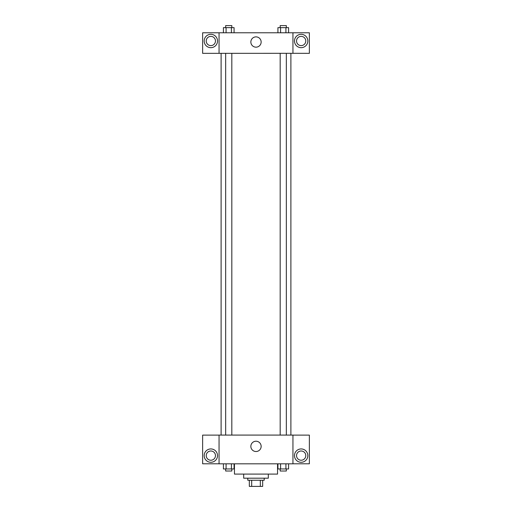 <?xml version="1.0" encoding="UTF-8"?>
<svg xmlns="http://www.w3.org/2000/svg" width="512" height="512" viewBox="0 0 512 512"><rect width="100%" height="100%" fill="white"/><g stroke="black" fill="none" stroke-linecap="round" stroke-linejoin="round"><path stroke-width="0.77" d="M260.32 480.243L260.32 486.4L249.331 486.4L249.331 480.243M260.32 486.4L262.669 486.4L262.669 480.243L262.669 486.4M264.211 478.189L264.211 480.243L247.789 480.243L247.789 478.189M251.68 480.243L251.68 486.4M268.314 474.086L268.314 478.189L243.686 478.189L243.686 474.086M277.549 463.821L277.549 474.086L234.451 474.086L234.451 463.821M292.947 463.821L219.053 463.821L219.053 435.085L292.947 435.085L292.947 463.821M210.842 462.285A6.669 6.669 0 0 1 205.069 452.275A6.669 6.669 0 0 1 216.621 452.275A6.669 6.669 0 0 1 210.842 462.285M219.053 463.789L202.63 463.789L202.63 435.117L219.053 435.117M206.227 455.61A4.621 4.621 0 0 1 210.842 450.995A4.621 4.621 0 0 1 215.462 455.61A4.621 4.621 0 0 1 210.842 460.23A4.621 4.621 0 0 1 206.227 455.61M256 451.52A5.146 5.146 0 0 1 251.539 443.802A5.146 5.146 0 0 1 260.461 443.802A5.146 5.146 0 0 1 256 451.52M301.158 462.285A6.669 6.669 0 0 1 295.379 452.275A6.669 6.669 0 0 1 306.931 452.275A6.669 6.669 0 0 1 301.158 462.285M292.947 463.789L309.37 463.789L309.37 435.117L292.947 435.117M296.538 455.61A4.621 4.621 0 0 1 301.158 450.995A4.621 4.621 0 0 1 305.773 455.61A4.621 4.621 0 0 1 301.158 460.23A4.621 4.621 0 0 1 296.538 455.61M290.893 53.312L290.893 435.085M280.179 435.085L280.179 53.312M231.821 53.312L231.821 435.085M292.947 53.312L309.37 53.344L309.37 32.781L292.947 32.781L292.947 53.312L219.053 53.344L202.63 53.344L202.63 32.781L219.053 32.781L219.053 53.312M215.462 40.992A4.621 4.621 0 0 1 210.842 45.613A4.621 4.621 0 0 1 206.227 40.992A4.621 4.621 0 0 1 210.842 36.378A4.621 4.621 0 0 1 215.462 40.992M210.842 47.667A6.669 6.669 0 0 1 205.069 37.658A6.669 6.669 0 0 1 216.621 37.658A6.669 6.669 0 0 1 210.842 47.667M305.773 40.992A4.621 4.621 0 0 1 298.848 44.992A4.621 4.621 0 0 1 298.848 36.992A4.621 4.621 0 0 1 305.773 40.992M301.158 47.667A6.669 6.669 0 0 1 295.379 37.658A6.669 6.669 0 0 1 306.931 37.658A6.669 6.669 0 0 1 301.158 47.667M292.947 32.781L219.053 32.781M250.854 42.022A5.146 5.146 0 0 1 258.573 37.562A5.146 5.146 0 0 1 258.573 46.477A5.146 5.146 0 0 1 250.854 42.022M288.589 32.781L288.589 27.654L277.926 27.654L277.926 32.781M285.926 27.654L285.926 32.781M280.589 27.654L280.589 32.781M280.179 27.654L280.179 25.6L286.336 25.6L286.336 27.654M234.074 32.781L234.074 27.654L223.411 27.654L223.411 32.781M231.411 27.654L231.411 32.781M226.074 27.654L226.074 32.781M225.664 27.654L225.664 25.6L231.821 25.6L231.821 27.654M288.589 463.821L288.589 468.954L277.926 468.954L277.926 463.821M285.926 463.821L285.926 468.954M280.589 463.821L280.589 468.954M286.336 468.954L286.336 471.008L280.179 471.008L280.179 468.954M234.074 463.821L234.074 468.954L223.411 468.954L223.411 463.821M231.411 463.821L231.411 468.954M226.074 463.821L226.074 468.954M231.821 468.954L231.821 471.008L225.664 471.008L225.664 468.954M221.107 53.312L221.107 435.085M286.336 435.085L286.336 53.312M225.664 53.312L225.664 435.085"/></g></svg>

